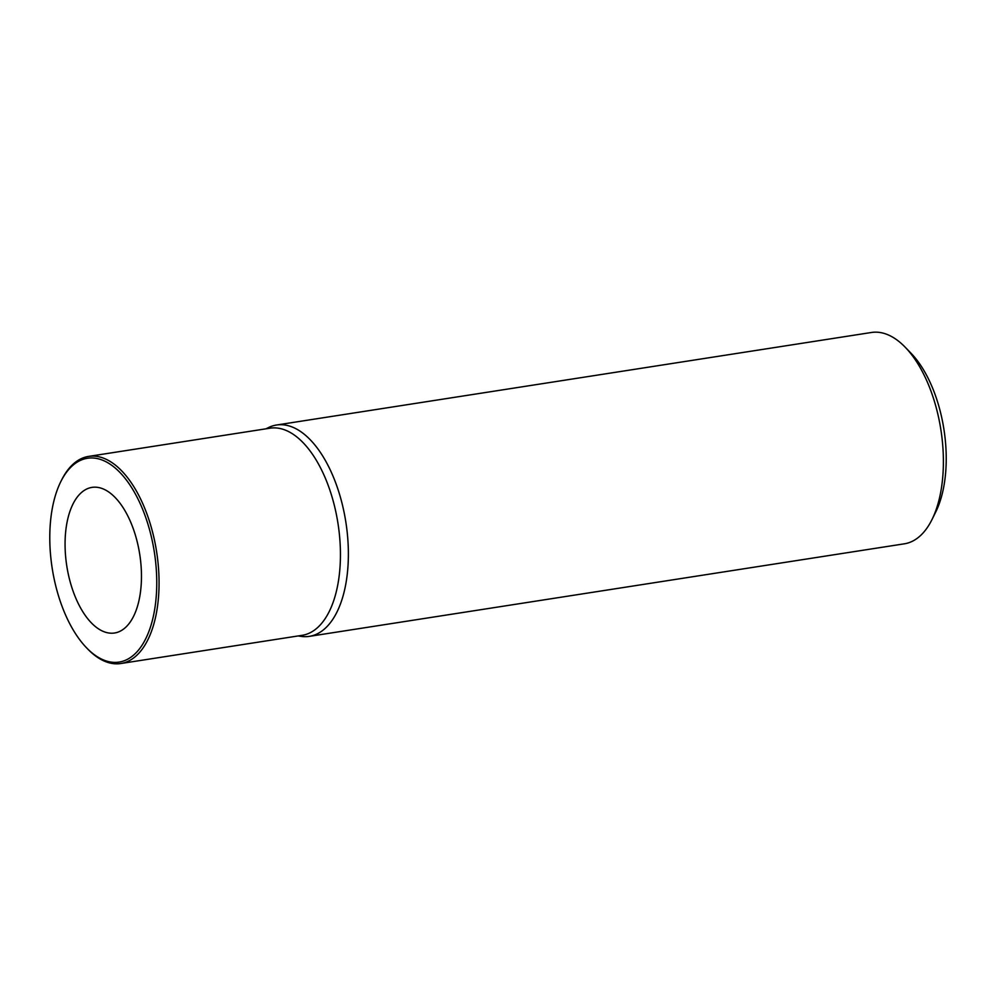 <?xml version="1.0" encoding="UTF-8"?>
<svg xmlns="http://www.w3.org/2000/svg" width="996" height="996" viewBox="0 0 996 996"><rect width="100%" height="100%" fill="white"/><g stroke="black" fill="none" stroke-linecap="round" stroke-linejoin="round"><path stroke-width="1.49" d="M265.944 428.828L268.472 427.583A106.946 53.635 81.2 0 1 276.502 425.018A106.946 53.635 81.2 0 1 334.469 479.686A106.946 53.635 81.2 0 1 309.37 636.357A106.946 53.635 81.2 0 1 300.941 636.357L298.165 635.946M120.815 663.523L302.224 635.311A104.804 52.564 -98.8 0 0 326.812 481.778A104.804 52.564 -98.8 0 0 270.003 428.193L88.594 456.405A104.804 52.564 81.2 0 1 145.416 509.989A104.804 52.564 81.2 0 1 140.76 651.023A104.804 52.564 81.2 0 1 120.815 663.523A104.804 52.564 81.2 0 1 87.723 649.031L86.565 647.823A103.123 51.717 81.2 0 1 63.221 609.365A103.123 51.717 81.2 0 1 60.731 481.765A103.123 51.717 81.2 0 1 67.79 470.598A103.123 51.717 81.2 0 1 143.324 511.01A103.123 51.717 81.2 0 1 138.743 649.79A103.123 51.717 81.2 0 1 86.565 647.823M309.37 636.357L904.356 543.816A106.946 53.635 -98.8 0 0 924.711 531.067A106.946 53.635 -98.8 0 0 932.032 519.476A106.946 53.635 -98.8 0 0 929.455 387.145A106.946 53.635 -98.8 0 0 905.24 347.255A106.946 53.635 -98.8 0 0 871.488 332.477L276.502 425.018M932.032 519.476L935.754 511.956A98.517 49.414 -98.8 0 0 933.389 390.046A98.517 49.414 -98.8 0 0 911.079 353.294L905.24 347.255M74.65 595.334A73.679 36.952 -98.8 0 0 115.299 632.871A73.679 36.952 -98.8 0 0 131.883 525.054A73.679 36.952 -98.8 0 0 92.653 487.293A73.679 36.952 -98.8 0 0 74.65 595.334M60.731 481.765L61.478 480.271A104.804 52.564 81.2 0 1 68.649 468.904A104.804 52.564 81.2 0 1 88.594 456.405"/></g></svg>
